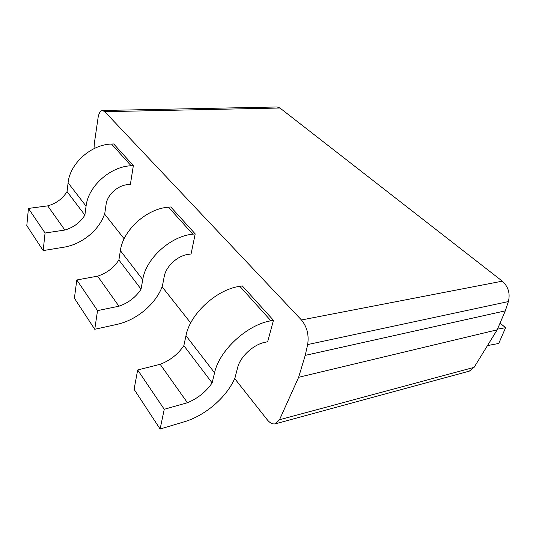 <?xml version="1.0" encoding="UTF-8"?>
<svg xmlns="http://www.w3.org/2000/svg" width="536" height="536" viewBox="0 0 536 536"><rect width="100%" height="100%" fill="white"/><g stroke="black" fill="none" stroke-linecap="round" stroke-linejoin="round"><path stroke-width="0.8" d="M94.001 148.646L94.37 143.179L98.142 117.297C98.979 113.002 100.406 110.738 102.443 110.49L104.788 111.682L301.453 319.972C307.054 326.886 309.118 335.087 307.651 344.574L305.225 355.381L298.632 377.297L497.173 329.821L505.301 310.846L305.225 355.381M298.632 377.297L279.49 419.762L275.404 423.802C272.67 424.432 269.93 423.051 267.183 419.675L234.668 378.557M190.702 322.953L162.113 286.8M124.151 238.795L104.56 214.011M275.404 423.802L469.308 371.126L474.099 367.354L497.173 329.821M505.301 310.846L508.376 301.574C510.339 293.494 508.322 286.693 502.319 281.166L279.939 108.011L277.099 106.986L102.443 110.49M487.479 345.586L498.755 343.455L505.589 327.697L500.048 323.114M505.589 327.697L497.462 329.138M43.168 250.587L26.8 225.623L28.442 208.43L47.711 205.871L64.869 230.045C73.573 227.478 80.246 222.5 84.889 215.11L86.075 206.146C88.152 186.273 110.329 166.475 131.112 165.765L133.35 165.631L130.375 184.444L128.158 184.605C117.947 185.121 107.26 194.702 106.088 204.424L104.808 213.274C99.689 229.549 82.752 243.84 64.561 247.089L43.168 250.587L45.064 233.013L64.869 230.045M47.711 205.871C56.166 203.513 62.618 198.755 67.054 191.587L84.889 215.11M67.054 191.587L68.099 182.83C69.874 163.413 91.234 144.419 111.528 144.05L113.719 143.95L133.35 165.631M28.442 208.43L45.064 233.013M160.117 429.014L134.094 389.317L137.665 369.974L160.17 364.306L187.433 402.717C197.717 398.449 205.951 391.856 212.135 382.925L214.561 372.788C219.304 350.35 247.27 324.642 270.908 320.789L273.461 320.307L267.632 341.76L265.106 342.276C253.501 344.4 240.121 356.742 237.595 367.709L235.043 377.706C227.21 396.486 206.347 414.898 185.128 421.544L160.117 429.014L164.244 409.283L187.433 402.717M160.17 364.306C170.133 360.46 178.026 354.236 183.855 345.626L212.135 382.925M183.855 345.626L185.972 335.71C190.046 313.741 216.732 289.373 239.833 286.325L242.319 285.936L273.461 320.307M137.665 369.974L164.244 409.283M94.751 329.285L74.39 298.224L76.809 279.966L97.599 276.154L118.938 306.217C128.379 302.954 135.749 297.279 141.055 289.185L142.744 279.638C145.886 258.493 170.622 236.121 192.806 234.178L195.198 233.91L191.064 254.01L188.699 254.312C177.805 255.464 165.925 266.251 164.21 276.589L162.408 286.003C156.164 303.476 137.471 319.57 117.846 324.193L94.751 329.285L97.539 310.625L118.938 306.217M97.599 276.154C106.758 273.179 113.853 267.779 118.891 259.953L141.055 289.185M118.891 259.953L120.372 250.627C123.079 229.964 146.804 208.611 168.465 207.184L170.796 206.97L195.198 233.91M76.809 279.966L97.539 310.625M279.49 419.762L474.099 367.354M301.453 319.972L502.319 281.166M307.651 344.574L508.376 301.574M104.788 111.682L279.939 108.011M68.099 182.83L86.075 206.146M111.528 144.05L131.112 165.765M185.972 335.71L214.561 372.788M239.833 286.325L270.908 320.789M120.372 250.627L142.744 279.638M168.465 207.184L192.806 234.178"/></g></svg>
